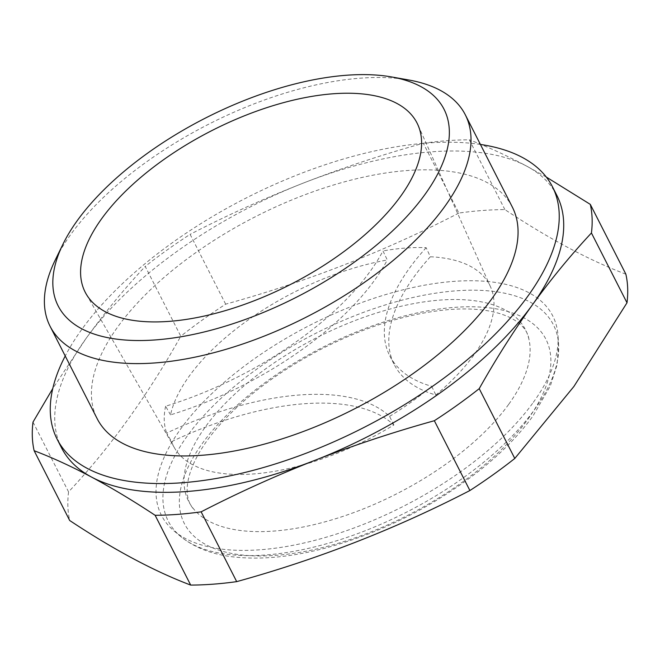 <?xml version="1.0" encoding="UTF-8"?>
<svg xmlns="http://www.w3.org/2000/svg" width="660" height="660" viewBox="0 0 660 660"><rect width="100%" height="100%" fill="white"/><g stroke="black" fill="none" stroke-linecap="round" stroke-linejoin="round"><path stroke-width="0.49" stroke-dasharray="3.3 2.47" d="M393.863 424.99L389.565 416.377A222.37 103.174 -27 0 0 166.675 433.076L171.592 441.647A177.408 82.31 -27 0 0 174.413 447.76A177.408 82.31 -27 0 0 393.863 424.99A222.37 103.174 -27 0 0 171.592 441.647M170.519 414.876L165.602 406.23A222.37 103.174 -27 0 0 382.981 250.932L387.296 259.999A177.408 82.31 -27 0 0 170.519 414.876A222.37 103.174 -27 0 0 387.296 259.999M33 422.095L68.566 491.898C110.063 447.612 147.469 395.719 180.782 336.221L145.216 266.425C124.591 288.486 104.89 312.469 86.113 338.382L52.767 388.55M625.861 274.172C589.504 260.428 549.178 238.912 504.883 209.599A305.762 141.867 -27 0 0 458.865 213.048L423.299 143.253C382.47 154.588 342.606 167.813 303.707 182.927A277.967 128.964 -27 0 0 86.113 338.382A277.967 128.964 -27 0 0 61.553 447.859M533.321 402.361A219.59 101.887 -27 0 0 557.981 335.371A219.59 101.887 -27 0 0 310.81 324.786A219.59 101.887 -27 0 0 174.091 530.97A219.59 101.887 -27 0 0 349.569 529.609A219.59 101.887 -27 0 0 533.321 402.361M68.566 491.898A305.762 141.867 -27 0 0 69.704 520.517M458.865 213.048C385.093 251.204 307.362 281.572 225.662 304.161A305.762 141.867 -27 0 0 180.782 336.221M508.786 404.2A189.016 87.697 -27 0 0 528.899 339.116A189.016 87.697 -27 0 0 317.254 337.425A189.016 87.697 -27 0 0 194.213 509.644A189.016 87.697 -27 0 0 343.513 516.194A189.016 87.697 -27 0 0 508.786 404.2M527.983 419.158A202.917 94.149 -27 0 0 361.086 330.082A202.917 94.149 -27 0 0 206.275 544.846A202.917 94.149 -27 0 0 527.983 419.158M430.353 256.773A222.37 103.174 -27 0 0 394.243 364.609A222.37 103.174 -27 0 0 435.856 394.993A177.408 82.31 -27 0 0 473.979 354.874A177.408 82.31 -27 0 0 490.471 286.721A177.408 82.31 -27 0 0 430.353 256.773L426.154 247.698A177.903 82.541 -27 0 0 382.981 250.932M165.602 406.23A177.903 82.541 -27 0 0 166.675 433.076M389.565 416.377A177.903 82.541 -27 0 0 431.665 386.298L435.856 394.993M225.662 304.161L190.105 234.358A305.762 141.867 -27 0 0 145.216 266.425M504.883 209.599L469.318 139.804A305.762 141.867 -27 0 0 423.299 143.253M546.298 177.053L526.812 166.204A277.967 128.964 -27 0 0 303.707 182.927C264.875 198.181 227.007 215.333 190.105 234.358M556.891 195.467A277.967 128.964 -27 0 0 526.812 166.204C506.69 155.521 487.526 146.718 469.318 139.804M408.845 80A232.988 108.1 -27 0 0 55.151 260.213M512.35 207.108A232.988 108.1 -27 0 0 255.676 216.571A232.988 108.1 -27 0 0 97.152 418.663M480.414 144.441A277.967 128.964 -27 0 0 65.224 355.996M426.154 247.698A222.37 103.174 -27 0 0 389.771 355.831A222.37 103.174 -27 0 0 431.665 386.298M534.303 409.909A216.15 100.287 -27 0 0 558.574 343.967A216.15 100.287 -27 0 0 315.282 333.556A216.15 100.287 -27 0 0 180.7 536.506A216.15 100.287 -27 0 0 353.43 535.161A216.15 100.287 -27 0 0 534.303 409.909M528.899 339.116C526.193 320.488 497.12 304.606 444.254 310.027C404.704 314.333 363.107 327.665 319.489 350.023C278.685 371.555 245.718 396.182 220.572 423.918C184.998 463.551 180.716 496.493 194.213 509.644M490.471 286.721L417.895 124.831M174.413 447.76L86.105 293.882M389.771 355.831L394.243 364.609M174.091 530.97L180.7 536.506C194.989 548.031 213.279 554.911 235.571 557.139C262.581 559.861 292.85 556.76 326.387 547.825C383.023 532.133 434.478 506.047 480.76 469.573C502.136 452.38 519.527 434.536 532.95 416.031L550.324 385.976L557.106 364.708L558.574 343.967L557.981 335.371"/><path stroke-width="0.99" d="M52.767 388.55L33 422.095A305.762 141.867 -27 0 0 34.139 450.714C52.346 457.636 71.511 466.43 91.633 477.122C111.837 487.954 132.998 500.676 155.117 515.287A305.762 141.867 -27 0 0 201.135 511.838C238.046 492.805 275.913 475.662 314.738 460.399C353.644 445.294 393.508 432.069 434.338 420.725A305.762 141.867 -27 0 0 479.218 388.657C495.99 358.834 513.694 330.924 532.331 304.945C551.108 279.04 570.809 255.049 591.434 232.988A305.762 141.867 -27 0 0 590.296 204.369L546.298 177.053M34.139 450.714L69.704 520.517C113.998 549.821 154.325 571.345 190.682 585.082A305.762 141.867 -27 0 0 236.701 581.633C318.4 559.053 396.132 528.677 469.895 490.529A305.762 141.867 -27 0 0 514.784 458.461L573.886 386.504L627 302.791A305.762 141.867 -27 0 0 625.861 274.172L590.296 204.369M65.224 355.996A277.967 128.964 -27 0 0 57.082 439.082L61.553 447.859A277.967 128.964 -27 0 0 91.633 477.122A277.967 128.964 -27 0 0 314.738 460.399A277.967 128.964 -27 0 0 532.331 304.945A277.967 128.964 -27 0 0 556.891 195.467L552.42 186.697A277.967 128.964 -27 0 0 480.414 144.441M400.57 196.375A186.236 86.41 -27 0 0 417.895 124.831A186.236 86.41 -27 0 0 211.86 130.589A186.236 86.41 -27 0 0 86.105 293.882A186.236 86.41 -27 0 0 230.117 309.177A186.236 86.41 -27 0 0 400.57 196.375M627 302.791L591.434 232.988M236.701 581.633L201.135 511.838M190.682 585.082L155.117 515.287M514.784 458.461L479.218 388.657M469.895 490.529L434.338 420.725M62.84 244.439L55.151 260.213A232.988 108.1 -27 0 0 50.111 326.329A232.988 108.1 -27 0 0 229.02 348.414A232.988 108.1 -27 0 0 444.716 206.547A232.988 108.1 -27 0 0 465.3 114.782A232.988 108.1 -27 0 0 408.845 80L391.57 76.939A216.546 100.468 -27 0 0 62.84 244.439A216.546 100.468 -27 0 0 171.971 338.159A216.546 100.468 -27 0 0 424.9 194.551A216.546 100.468 -27 0 0 391.57 76.939M50.111 326.329L97.152 418.663A232.988 108.1 -27 0 0 276.061 440.748A232.988 108.1 -27 0 0 491.758 298.873A232.988 108.1 -27 0 0 512.35 207.108L465.3 114.782M57.082 439.082A277.967 128.964 -27 0 0 270.526 465.432A277.967 128.964 -27 0 0 527.86 296.167A277.967 128.964 -27 0 0 552.42 186.697"/></g></svg>
